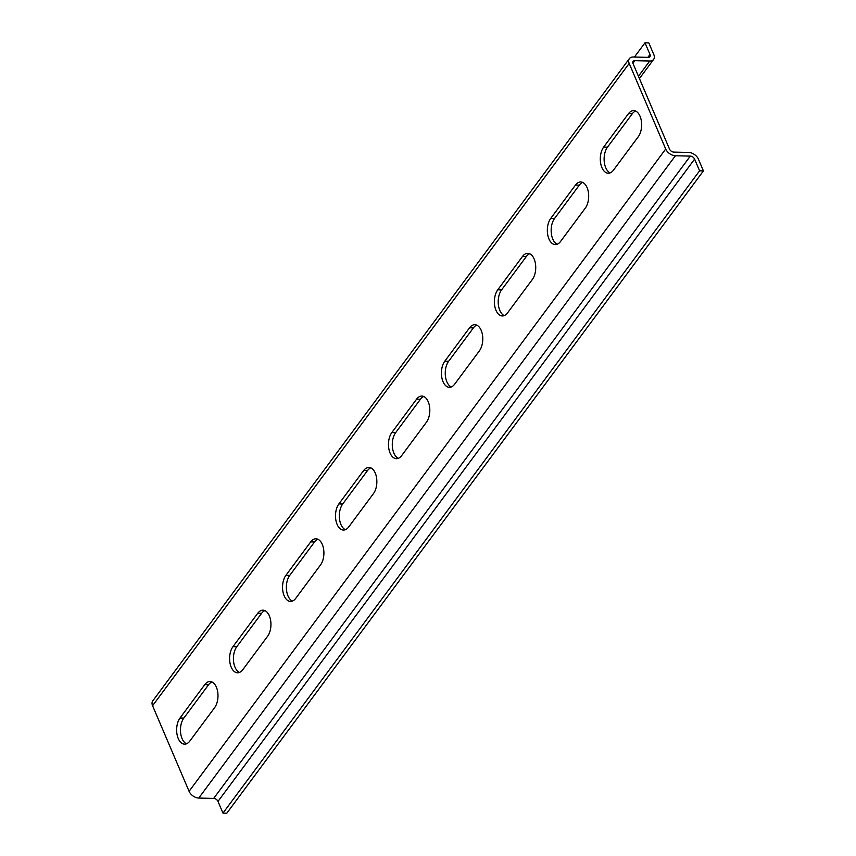 <?xml version="1.0" encoding="UTF-8"?>
<svg xmlns="http://www.w3.org/2000/svg" width="856" height="856" viewBox="0 0 856 856"><rect width="100%" height="100%" fill="white"/><g stroke="black" fill="none" stroke-linecap="round" stroke-linejoin="round"><path stroke-width="1.28" d="M180.006 718.024L204.787 684.618A14.616 8.282 91.3 0 1 210.041 681.526A14.616 8.282 91.3 0 1 217.627 691.477A14.616 8.282 91.3 0 1 214.621 707.666L189.829 741.061A14.616 8.282 91.3 0 1 184.575 744.153A14.616 8.282 91.3 0 1 176.999 734.202A14.616 8.282 91.3 0 1 180.006 718.024L183.826 718.109L208.607 684.714A14.616 8.282 91.3 0 1 211.946 681.965M186.501 743.811A14.616 8.282 91.3 0 1 180.595 732.65A14.616 8.282 91.3 0 1 183.826 718.109M232.96 646.655L257.752 613.26A14.616 8.282 91.3 0 1 263.006 610.168A14.616 8.282 91.3 0 1 270.582 620.108A14.616 8.282 91.3 0 1 267.575 636.297L242.794 669.692A14.616 8.282 91.3 0 1 237.54 672.784A14.616 8.282 91.3 0 1 229.954 662.844A14.616 8.282 91.3 0 1 232.96 646.655L236.78 646.74L261.572 613.345A14.616 8.282 91.3 0 1 264.9 610.606M239.455 672.442A14.616 8.282 91.3 0 1 233.549 661.292A14.616 8.282 91.3 0 1 236.78 646.74M285.925 575.285L310.707 541.891A14.616 8.282 91.3 0 1 315.96 538.798A14.616 8.282 91.3 0 1 323.547 548.75A14.616 8.282 91.3 0 1 320.529 564.928L295.748 598.333A14.616 8.282 91.3 0 1 290.494 601.426A14.616 8.282 91.3 0 1 282.908 591.475A14.616 8.282 91.3 0 1 285.925 575.285L289.745 575.382L314.526 541.976A14.616 8.282 91.3 0 1 317.865 539.237M292.41 601.072A14.616 8.282 91.3 0 1 286.503 589.923A14.616 8.282 91.3 0 1 289.745 575.382M338.88 503.917L363.661 470.522A14.616 8.282 91.3 0 1 368.915 467.43A14.616 8.282 91.3 0 1 376.501 477.38A14.616 8.282 91.3 0 1 373.494 493.559L348.702 526.964A14.616 8.282 91.3 0 1 343.449 530.057A14.616 8.282 91.3 0 1 335.862 520.106A14.616 8.282 91.3 0 1 338.88 503.917L342.7 504.013L367.481 470.607A14.616 8.282 91.3 0 1 370.819 467.868M345.375 529.704A14.616 8.282 91.3 0 1 339.458 518.554A14.616 8.282 91.3 0 1 342.7 504.013M391.834 432.558L416.615 399.153A14.616 8.282 91.3 0 1 421.88 396.06A14.616 8.282 91.3 0 1 429.455 406.012A14.616 8.282 91.3 0 1 426.449 422.201L401.667 455.595A14.616 8.282 91.3 0 1 396.403 458.688A14.616 8.282 91.3 0 1 388.827 448.737A14.616 8.282 91.3 0 1 391.834 432.558L395.654 432.644L420.446 399.238A14.616 8.282 91.3 0 1 423.774 396.499M398.329 458.335A14.616 8.282 91.3 0 1 392.423 447.185A14.616 8.282 91.3 0 1 395.654 432.644M444.788 361.189L469.58 327.784A14.616 8.282 91.3 0 1 474.834 324.692A14.616 8.282 91.3 0 1 482.42 334.643A14.616 8.282 91.3 0 1 479.403 350.832L454.622 384.226A14.616 8.282 91.3 0 1 449.368 387.319A14.616 8.282 91.3 0 1 441.782 377.368A14.616 8.282 91.3 0 1 444.788 361.189L448.619 361.275L473.4 327.88A14.616 8.282 91.3 0 1 476.739 325.13M451.283 386.966A14.616 8.282 91.3 0 1 445.377 375.816A14.616 8.282 91.3 0 1 448.619 361.275M497.753 289.82L522.535 256.415A14.616 8.282 91.3 0 1 527.788 253.323A14.616 8.282 91.3 0 1 535.375 263.274A14.616 8.282 91.3 0 1 532.357 279.463L507.576 312.857A14.616 8.282 91.3 0 1 502.322 315.95A14.616 8.282 91.3 0 1 494.736 305.999A14.616 8.282 91.3 0 1 497.753 289.82L501.573 289.906L526.354 256.511A14.616 8.282 91.3 0 1 529.693 253.772M504.238 315.607A14.616 8.282 91.3 0 1 498.331 304.447A14.616 8.282 91.3 0 1 501.573 289.906M550.708 218.451L575.489 185.056A14.616 8.282 91.3 0 1 580.743 181.964A14.616 8.282 91.3 0 1 588.329 191.915A14.616 8.282 91.3 0 1 585.322 208.094L560.53 241.499A14.616 8.282 91.3 0 1 555.277 244.591A14.616 8.282 91.3 0 1 547.701 234.64A14.616 8.282 91.3 0 1 550.708 218.451L554.528 218.537L579.309 185.142A14.616 8.282 91.3 0 1 582.647 182.403M557.202 244.238A14.616 8.282 91.3 0 1 551.296 233.089A14.616 8.282 91.3 0 1 554.528 218.537M610.157 172.869A14.616 8.282 91.3 0 1 604.25 161.72A14.616 8.282 91.3 0 1 607.482 147.179L632.274 113.773A14.616 8.282 91.3 0 1 635.601 111.034M613.495 170.13A14.616 8.282 91.3 0 1 608.242 173.222A14.616 8.282 91.3 0 1 600.655 163.271A14.616 8.282 91.3 0 1 603.662 147.082L628.454 113.688A14.616 8.282 91.3 0 1 633.707 110.595A14.616 8.282 91.3 0 1 641.283 120.546A14.616 8.282 91.3 0 1 638.276 136.725L613.495 170.13M633.269 57.01A8.357 5.371 36.6 0 0 629.374 58.615A8.357 5.371 36.6 0 0 629.192 63.43L665.701 149.019A8.357 5.371 36.6 0 0 675.395 155.76L690.3 156.102A3.713 2.386 -143.4 0 1 694.601 159.109L699.598 170.804L703.418 170.9L698.432 159.195A8.357 5.371 -143.4 0 0 688.738 152.454L673.833 152.101A3.713 2.386 -143.4 0 1 669.52 149.105L633.023 63.526A3.713 2.386 -143.4 0 1 633.098 61.375A3.713 2.386 -143.4 0 1 634.831 60.669L649.736 61.011A8.357 5.371 -143.4 0 0 653.642 59.406A8.357 5.371 -143.4 0 0 653.813 54.591L648.816 42.886L644.996 42.8L649.993 54.506A3.713 2.386 -143.4 0 1 649.907 56.646A3.713 2.386 -143.4 0 1 648.174 57.363L633.269 57.01M629.374 58.615L152.753 700.914A8.357 5.371 36.6 0 0 152.582 705.74L189.08 791.318A8.357 5.371 36.6 0 0 198.774 798.06L213.679 798.413A3.713 2.386 -143.4 0 1 217.991 801.409L222.977 813.114L226.808 813.2L703.418 170.9M222.977 813.114L699.598 170.804M634.435 57.042L644.996 42.8M208.607 684.714L204.787 684.618M261.572 613.345L257.752 613.26M314.526 541.976L310.707 541.891M367.481 470.607L363.661 470.522M420.446 399.238L416.615 399.153M473.4 327.88L469.58 327.784M526.354 256.511L522.535 256.415M579.309 185.142L575.489 185.056M607.482 147.179L603.662 147.082M632.274 113.773L628.454 113.688M632.916 63.248L634.831 60.669M638.448 76.238L649.736 61.011M217.991 801.409L694.601 159.109M213.679 798.413L690.3 156.102M198.774 798.06L675.395 155.76M189.08 791.318L665.701 149.019M647.874 57.352L649.993 54.506M152.582 705.74L629.192 63.43M639.432 78.559L653.642 59.406"/></g></svg>
